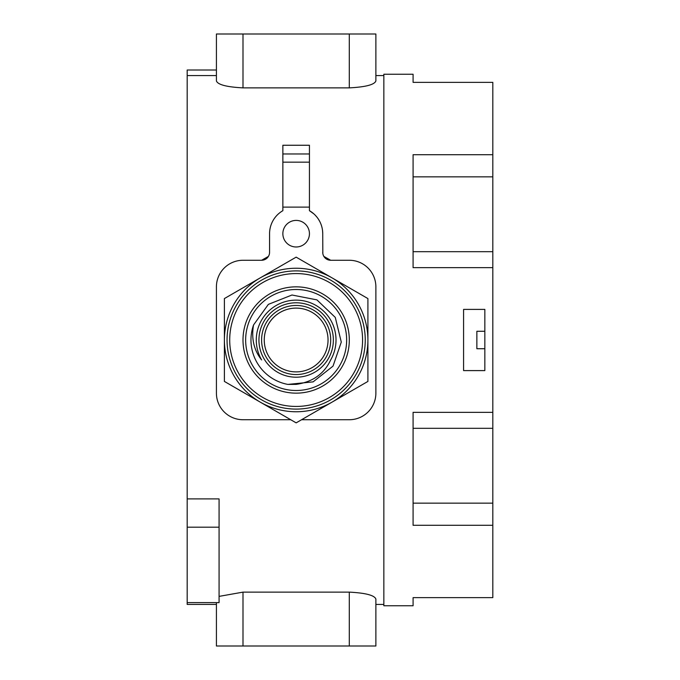 <?xml version="1.0" encoding="UTF-8"?>
<svg xmlns="http://www.w3.org/2000/svg" width="680" height="680" viewBox="0 0 680 680"><rect width="100%" height="100%" fill="white"/><g stroke="black" fill="none" stroke-linecap="round" stroke-linejoin="round"><path stroke-width="1.02" d="M492.813 525.292L492.813 597.644L413.083 597.644L413.083 605.761L383.851 605.761L383.851 74.239L413.083 74.239L413.083 82.356L492.813 82.356L492.813 525.292L413.083 525.292L413.083 412.352L492.813 412.352M463.581 309.4L463.581 370.6L484.84 370.6L484.84 309.4L463.581 309.4M492.813 154.708L413.083 154.708L413.083 267.648L492.813 267.648M476.867 348.729L476.867 331.271L476.867 348.729L484.84 348.729M476.867 331.271L484.84 331.271M296.149 246.984A13.286 13.286 0 0 0 307.657 227.052A13.286 13.286 0 0 0 284.639 227.052A13.286 13.286 0 0 0 296.149 246.984M322.822 253.521L322.728 233.69A26.579 26.579 0 0 0 309.434 210.681L309.434 207.119L282.863 207.119L282.863 210.681A26.579 26.579 0 0 0 269.569 233.69L269.569 252.297A7.973 7.973 0 0 1 261.596 260.27L268.438 256.402M290.734 419.73L242.998 419.73A26.579 26.579 0 0 1 216.418 393.15L216.418 286.85A26.579 26.579 0 0 1 242.998 260.27L261.596 260.27M322.728 252.297A7.973 7.973 0 0 0 330.701 260.27L349.299 260.27A26.579 26.579 0 0 1 375.878 286.85L375.878 393.15A26.579 26.579 0 0 1 349.299 419.73L301.563 419.73M268.464 256.351L268.949 255.382M268.966 255.357L269.297 254.388M269.475 253.521L269.569 252.297M330.701 260.27L323.858 256.402M323.833 256.351L323.349 255.382M323.332 255.357L323 254.388M322.728 233.69L322.6 231.157M322.243 228.658L322.014 227.571M320.986 224.23L320.731 223.601M319.778 221.527L318.512 219.334M317.024 217.251L315.452 215.424M313.82 213.843L309.434 210.681M309.434 153.969L309.434 145.256L282.863 145.256L282.863 162.171L309.434 162.171L309.434 153.969L282.863 153.969M309.434 207.119L309.434 162.171M282.863 207.119L282.863 162.171M383.851 604.435L375.878 604.435L375.878 646L375.878 599.038C374.45 595.281 365.594 592.977 349.299 592.127L242.998 592.127L219.079 596.385M375.878 34L242.998 34L242.998 87.873L349.299 87.873C365.594 87.023 374.45 84.719 375.878 80.962L375.878 34L375.878 75.565L383.851 75.565M242.998 87.873C226.712 87.023 217.847 84.719 216.418 80.962L216.418 34L216.418 75.565L187.187 75.565L187.187 498.908L219.079 498.908L219.079 602.616L187.187 602.616L187.187 604.435L216.418 604.435L216.418 646L216.418 602.616M187.187 498.908L187.187 602.616M216.418 70.014L187.187 70.014L187.187 75.565M242.998 34L216.418 34M242.998 592.127L242.998 646L216.418 646M242.998 646L375.878 646M268.32 355.58A31.892 31.892 0 0 1 318.997 317.747A31.892 31.892 0 0 1 321.19 359.745M330.675 359.933A39.865 39.865 0 0 0 296.149 300.135A39.865 39.865 0 0 0 261.622 359.933C253.912 350.225 251.209 338.572 253.538 324.981L268.37 304.368L291.983 295.01L316.905 299.872L335.274 317.407L341.284 342.082L333.03 366.103L313.123 381.871L287.852 384.412L296.149 384.387C312.707 381.981 324.207 373.83 330.675 359.933M253.538 324.981A45.177 45.177 0 0 0 287.852 384.412M296.149 377.204A37.205 37.205 0 0 0 328.372 321.394A37.205 37.205 0 0 0 263.925 321.394A37.205 37.205 0 0 0 296.149 377.204M296.149 374.552A34.552 34.552 0 0 0 326.069 322.728A34.552 34.552 0 0 0 266.228 322.728A34.552 34.552 0 0 0 296.149 374.552M296.149 371.892A31.892 31.892 0 0 0 323.765 324.054A31.892 31.892 0 0 0 268.532 324.054A31.892 31.892 0 0 0 296.149 371.892M224.392 298.571L260.27 277.856A71.757 71.757 0 0 0 224.392 340L224.392 298.571M260.27 277.856L296.149 257.142L332.027 277.856A71.757 71.757 0 0 0 260.27 277.856M224.392 381.429L224.392 340A71.757 71.757 0 0 0 260.27 402.144L224.392 381.429M296.149 422.858L260.27 402.144A71.757 71.757 0 0 0 332.027 402.144L296.149 422.858M367.905 381.429L332.027 402.144A71.757 71.757 0 0 0 367.905 340L367.905 381.429M367.905 298.571L367.905 340A71.757 71.757 0 0 0 332.027 277.856L367.905 298.571M296.149 409.096A69.097 69.097 0 0 0 355.988 305.447A69.097 69.097 0 0 0 236.308 305.447A69.097 69.097 0 0 0 296.149 409.096M296.149 406.445A66.445 66.445 0 0 0 353.685 306.782A66.445 66.445 0 0 0 238.612 306.782A66.445 66.445 0 0 0 296.149 406.445M296.149 393.15A53.151 53.151 0 0 0 342.184 313.421A53.151 53.151 0 0 0 250.121 313.421A53.151 53.151 0 0 0 296.149 393.15M296.149 390.499A50.498 50.498 0 0 0 339.881 314.755A50.498 50.498 0 0 0 252.416 314.755A50.498 50.498 0 0 0 296.149 390.499M413.083 176.859L492.813 176.859M413.083 251.694L492.813 251.694M413.083 428.306L492.813 428.306M413.083 503.14L492.813 503.14M187.187 527.196L219.079 527.196M349.299 34L349.299 87.873M349.299 592.127L349.299 646"/></g></svg>
